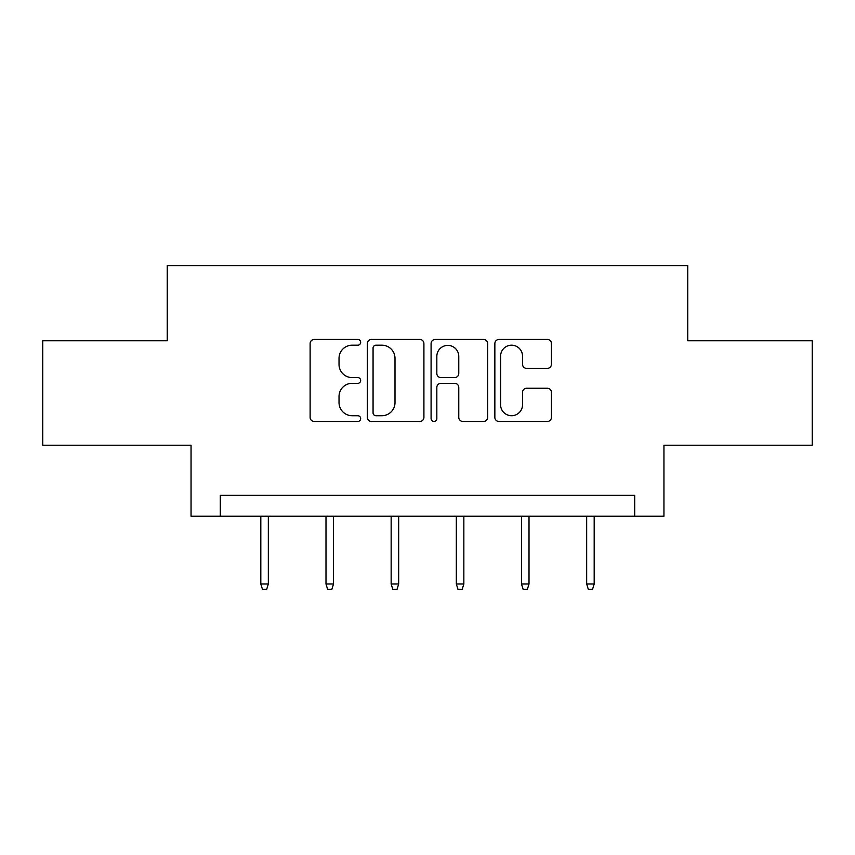 <?xml version="1.0" encoding="UTF-8"?>
<svg xmlns="http://www.w3.org/2000/svg" width="855" height="855" viewBox="0 0 855 855"><rect width="100%" height="100%" fill="white"/><g stroke="black" fill="none" stroke-linecap="round" stroke-linejoin="round"><path stroke-width="1.28" d="M360.66 342.331A2.875 2.875 0 0 0 357.796 339.456L314.223 339.456A4.104 4.104 0 0 0 310.119 343.56L310.119 417.368A4.104 4.104 0 0 0 314.223 421.462L357.796 421.462A2.875 2.875 0 0 0 360.66 418.597A2.875 2.875 0 0 0 357.796 415.722L352.153 415.722A13.124 13.124 0 0 1 339.029 402.609L339.029 396.453A13.124 13.124 0 0 1 352.153 383.329L357.796 383.329A2.875 2.875 0 0 0 360.66 380.464A2.875 2.875 0 0 0 357.796 377.589L352.153 377.589A13.124 13.124 0 0 1 339.029 364.465L339.029 358.32A13.124 13.124 0 0 1 352.153 345.196L357.796 345.196A2.875 2.875 0 0 0 360.66 342.331M547.339 368.366A4.104 4.104 0 0 0 551.443 364.262L551.443 343.56A4.104 4.104 0 0 0 547.339 339.456L498.957 339.456A4.104 4.104 0 0 0 494.853 343.56L494.853 417.368A4.104 4.104 0 0 0 498.957 421.462L547.339 421.462A4.104 4.104 0 0 0 551.443 417.368L551.443 392.349A4.104 4.104 0 0 0 547.339 388.255L526.627 388.255A4.104 4.104 0 0 0 522.533 392.349L522.533 404.757A10.965 10.965 0 0 1 511.557 415.722A10.965 10.965 0 0 1 500.592 404.757L500.592 356.161A10.965 10.965 0 0 1 511.557 345.196A10.965 10.965 0 0 1 522.533 356.161L522.533 364.262A4.104 4.104 0 0 0 526.627 368.366L547.339 368.366M634.709 516.228L663.95 516.228L663.95 445.209L812.25 445.209L812.25 340.771L687.762 340.771L687.762 265.584L167.238 265.584L167.238 340.771L42.75 340.771L42.75 445.209L191.05 445.209L191.05 516.228L634.709 516.228L634.709 495.344L220.291 495.344L220.291 516.228M423.909 343.56A4.104 4.104 0 0 0 419.816 339.456L371.423 339.456A4.104 4.104 0 0 0 367.329 343.56L367.329 417.368A4.104 4.104 0 0 0 371.423 421.462L419.816 421.462A4.104 4.104 0 0 0 423.909 417.368L423.909 343.56M435.184 339.456L483.577 339.456A4.104 4.104 0 0 1 487.671 343.56L487.671 417.368A4.104 4.104 0 0 1 483.577 421.462L462.865 421.462A4.104 4.104 0 0 1 458.772 417.368L458.772 387.433A4.104 4.104 0 0 0 454.668 383.329L440.934 383.329A4.104 4.104 0 0 0 436.83 387.433L436.83 418.597A2.875 2.875 0 0 1 433.955 421.462A2.875 2.875 0 0 1 431.091 418.597L431.091 343.56A4.104 4.104 0 0 1 435.184 339.456M375.933 345.196A2.875 2.875 0 0 0 373.069 348.071L373.069 412.858A2.875 2.875 0 0 0 375.933 415.722L381.886 415.722A13.124 13.124 0 0 0 394.999 402.609L394.999 358.32A13.124 13.124 0 0 0 381.886 345.196L375.933 345.196M458.772 356.375A10.965 10.965 0 0 0 447.796 345.399A10.965 10.965 0 0 0 436.83 356.375L436.83 373.485A4.104 4.104 0 0 0 440.934 377.589L454.668 377.589A4.104 4.104 0 0 0 458.772 373.485L458.772 356.375M268.331 583.986L266.664 589.416L262.485 589.416L260.818 583.986L268.331 583.986L268.331 516.228M260.818 583.986L260.818 516.228M333.503 583.986L331.836 589.416L327.657 589.416L325.99 583.986L333.503 583.986L333.503 516.228M325.99 583.986L325.99 516.228M398.676 583.986L397.009 589.416L392.83 589.416L391.152 583.986L398.676 583.986L398.676 516.228M391.152 583.986L391.152 516.228M463.848 583.986L462.17 589.416L457.991 589.416L456.324 583.986L463.848 583.986L463.848 516.228M456.324 583.986L456.324 516.228M529.01 583.986L527.343 589.416L523.164 589.416L521.497 583.986L529.01 583.986L529.01 516.228M521.497 583.986L521.497 516.228M594.182 583.986L592.515 589.416L588.336 589.416L586.669 583.986L594.182 583.986L594.182 516.228M586.669 583.986L586.669 516.228"/></g></svg>
